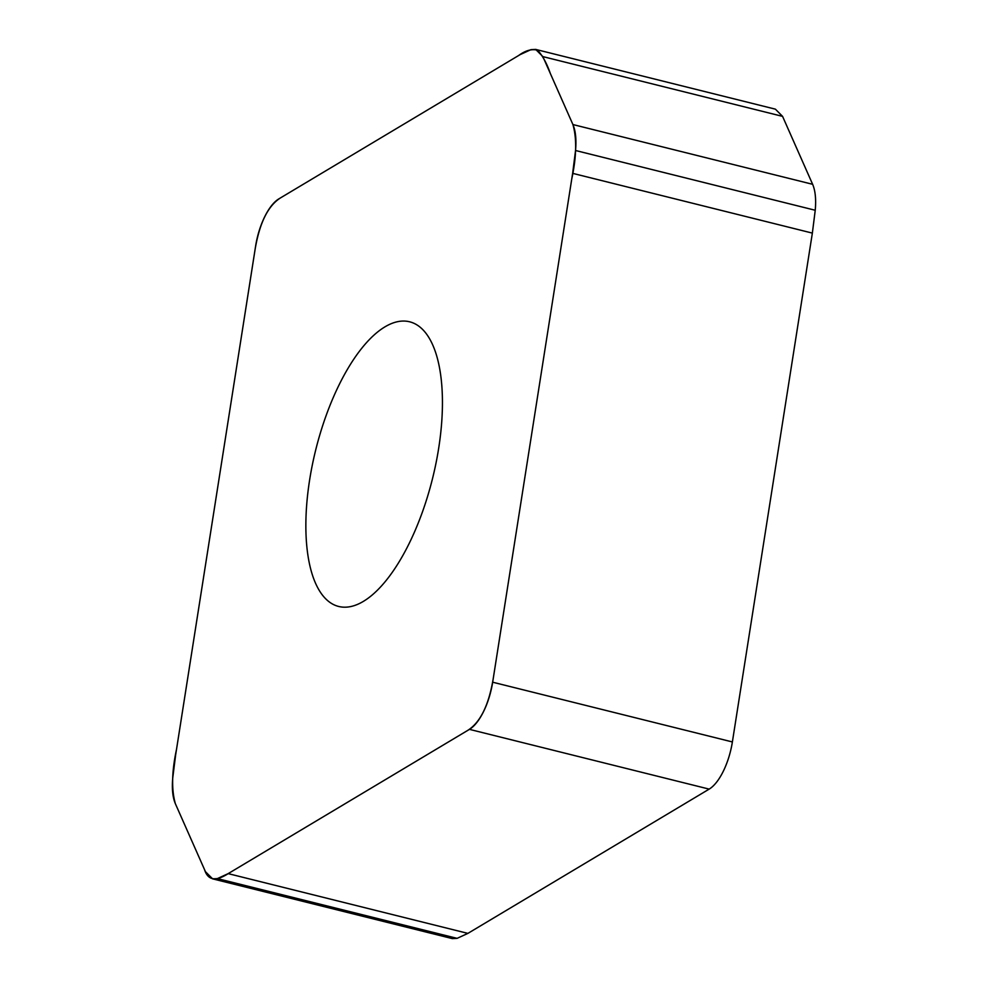 <?xml version="1.0" encoding="UTF-8"?>
<svg xmlns="http://www.w3.org/2000/svg" width="988" height="988" viewBox="0 0 988 988"><rect width="100%" height="100%" fill="white"/><g stroke="black" fill="none" stroke-linecap="round" stroke-linejoin="round"><path stroke-width="1.48" d="M469.473 729.366A45.176 18.525 104 0 0 492.666 682.202L732.38 741.951A45.176 18.525 104 0 1 709.174 789.116L467.892 933.388L228.179 873.627L469.473 729.366L709.174 789.116M492.666 682.202L572.645 173.345L575.535 150.497C576.51 139.58 575.634 130.935 572.917 124.55L812.63 184.299C815.347 190.684 816.212 199.329 815.236 210.259L812.358 233.106L732.38 741.951M212.605 878.851L452.306 938.6L457.086 938.353L217.385 878.604L212.605 878.851L205.43 871.651L175.37 803.713C171.369 789.696 171.764 771.566 176.519 749.349L255.126 249.248C259.609 222.757 268.143 205.603 280.703 197.773L518.601 55.538C525.554 50.413 531.939 48.659 537.756 50.265C542.795 56.057 547.006 63.837 550.378 73.606L572.917 124.55C576.918 138.567 576.535 156.697 571.768 178.914L493.173 679.015C488.677 705.506 480.143 722.66 467.583 730.49L229.685 872.725C220.065 878.95 208.974 883.803 204.491 869.526L175.37 803.713C172.653 797.328 171.788 788.683 172.764 777.766L175.642 754.906L255.62 246.061A45.176 18.525 -76 0 1 278.826 198.897L520.108 54.636L530.914 49.659L535.694 49.412L775.395 109.162L782.57 116.374L542.869 56.612L535.694 49.412M384.95 326.855A146.693 60.132 104 0 1 409.625 321.792A146.693 60.132 104 0 1 432.497 478.674A146.693 60.132 104 0 1 338.662 606.459A146.693 60.132 104 0 1 310.059 477.266A146.693 60.132 104 0 1 384.95 326.855M812.63 184.299L782.57 116.374M572.917 124.55L542.869 56.612M217.385 878.604L228.179 873.627M457.086 938.353L467.892 933.388M575.535 150.497L815.236 210.259M572.645 173.345L812.358 233.106"/></g></svg>
